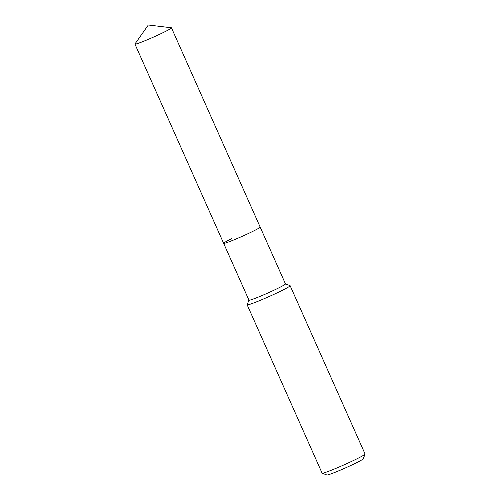 <?xml version="1.0" encoding="UTF-8"?>
<svg xmlns="http://www.w3.org/2000/svg" width="500" height="500" viewBox="0 0 500 500"><rect width="100%" height="100%" fill="white"/><g stroke="black" fill="none" stroke-linecap="round" stroke-linejoin="round"><path stroke-width="0.75" d="M231.919 238.562A19.988 1.156 -24 0 0 223.644 243.331L248.95 300.169A19.988 1.156 -24 0 0 258.719 296.925A19.988 1.156 -24 0 0 277.194 288.669A19.988 1.156 -24 0 0 285.469 283.906L171.456 27.825A19.988 1.156 -24 0 0 171.325 27.763L148.319 25L134.969 43.944A19.988 1.156 -24 0 0 134.931 44.088A19.988 1.156 -24 0 0 144.706 40.844A19.988 1.156 -24 0 0 163.181 32.587A19.988 1.156 -24 0 0 171.456 27.825M223.644 243.331A19.988 1.156 -24 0 0 233.412 240.087A19.988 1.156 -24 0 0 251.887 231.831A19.988 1.156 -24 0 0 260.163 227.069A19.988 1.156 -24 0 1 251.887 231.831A19.988 1.156 -24 0 1 233.412 240.087A19.988 1.156 -24 0 1 223.644 243.331L134.931 44.088M248.931 300.138L247.162 304.731A23.519 1.363 -24 0 0 247.156 304.819A23.519 1.363 -24 0 0 258.656 301.006A23.519 1.363 -24 0 0 280.387 291.294A23.519 1.363 -24 0 0 290.125 285.688A23.519 1.363 -24 0 0 290.056 285.631L285.456 283.875M247.156 304.819L322.1 473.144A23.519 1.363 -24 0 0 322.169 473.2A23.519 1.363 -24 0 0 355.331 459.613A23.519 1.363 -24 0 0 365.062 454.1A23.519 1.363 -24 0 0 365.069 454.012L290.125 285.688M322.169 473.2L326.887 475A19.931 1.156 -24 0 0 354.994 463.488A19.931 1.156 -24 0 0 363.244 458.812L365.062 454.1"/></g></svg>
